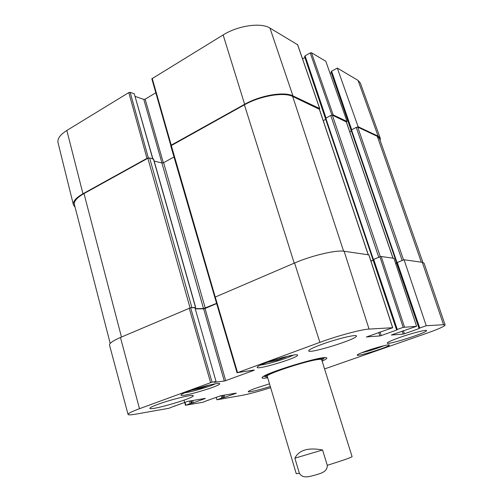 <?xml version="1.0" encoding="UTF-8"?>
<svg xmlns="http://www.w3.org/2000/svg" width="503" height="503" viewBox="0 0 503 503"><rect width="100%" height="100%" fill="white"/><g stroke="black" fill="none" stroke-linecap="round" stroke-linejoin="round"><path stroke-width="0.75" d="M422.904 262.44L379.463 138.451L377.3 136.332L357.715 127.102L356.256 127.378L351.107 130.126L396.603 262.648M403.343 260.038L396.741 262.736M351.396 130.969L349.755 131.786M396.798 263.113L395.679 263.566M346.309 121.94L332.332 115.137L330.76 115.432L325.454 118.475M380.073 256.769L373.125 259.674M325.705 119.374L323.247 120.638M373.201 260.101L370.918 261.032M319.348 109.283L292.658 96.438C283.918 91.848 260.164 95.859 244.408 104.825L170.762 145.876L214.888 297.606M173.994 157.03L163.613 162.67L161.909 162.991L154.144 161.054M216.586 303.359L203.52 308.578L195.365 308.597M195.145 307.83L195.548 307.465L190.53 307.735M153.484 159.187L149.598 157.923L147.838 158.25L83.988 193.573C76.94 197.616 73.752 201.307 74.425 204.652L110.201 343.436M294.871 458.189C298.971 450.047 308.207 447.318 322.58 449.99L327.277 465.319C327.522 472.399 319.669 473.53 314.96 475.165C310.055 476.234 302.995 479.252 299.373 473.266L294.871 458.189L322.58 449.99M148.366 158.03L130.195 92.357L128.806 92.583L66.842 130.459C60.19 134.685 57.248 138.746 58.027 142.651L73.407 204.79C72.772 201.458 75.959 197.786 82.964 193.774L146.977 158.344L148.278 158.061M130.195 92.357L134.282 93.797L152.686 158.703M152.874 158.753L134.282 93.797M135.194 96.413L143.789 99.405L161.966 163.003M163.337 162.796L145.134 99.185L143.789 99.405M145.134 99.185L155.817 92.785M297.6 44.736L269.948 28.074C261.076 22.283 238.045 25.527 223.131 34.94L151.837 78.808L170.781 145.411L244.64 104.284C260.416 95.3 284.208 91.288 292.947 95.897L319.656 108.529L319.374 109.113M302.555 58.876L304.9 57.556L325.372 118.356M325.988 117.884L305.076 55.827L304.711 56.537M305.076 55.827L310.219 52.928L331.892 115.093M346.341 121.82L347.032 121.468L325.799 61.247L311.464 52.733L310.219 52.928M330.087 73.407L331.339 72.728L351.327 131M351.685 129.661L331.609 71.168L331.232 71.81M331.609 71.168L337.293 68.075L358.13 126.718L378.13 136.168L380.268 138.243L380.211 140.582M380.268 138.243L360.293 82.92L358.035 80.392L337.293 68.075M358.13 126.718L357.451 127.058M332.043 115.086L333.175 114.917L347.032 121.468M75.092 207.242L73.407 204.79M209.015 385.128L200.955 388.146L191.429 390.259M403.18 327.365L397.282 329.478L373.66 259.378L379.928 256.819L403.18 327.365L416.585 326.296L391.391 334.967M370.963 261.17L373.163 260.271L396.66 330.056L397.282 329.478M396.66 330.056L381.199 335.583L380.004 331.98M378.746 332.433L379.91 335.941L381.199 335.583M379.91 335.941L366.341 336.941M254.204 370.013L237.561 372.635L319.889 342.354C337.362 335.859 361.588 329.358 369.07 329.081L392.705 327.717L366.366 337.01M254.26 370.208L225.69 380.645L205.035 308.49L203.646 308.829L224.281 381.035L225.69 380.645M224.281 381.035L214.291 382.343M215.881 381.614L212.046 382.154L190.631 307.729L194.931 307.729L216.07 381.62L214.322 382.456M174.711 405.952L168.845 408.291L135.923 414.114C130.987 414.975 128.366 415.082 128.051 414.428C127.976 413.479 131.792 411.573 139.488 408.706L212.046 382.154M174.767 406.16L174.044 406.191M205.262 398.382L187.713 401.369L174.069 406.286M205.299 398.508L193.334 402.79L192.712 400.52M191.454 400.734L192.115 403.129L193.334 402.79M192.115 403.129L191.467 403.243L190.8 400.847M189.549 401.061L190.241 403.588L191.467 403.243M190.241 403.588L185.814 405.173L184.991 402.243M208.141 400.137L202.979 402.262L185.814 405.173M208.192 400.319L207.55 400.35M236.209 393.12L220.716 395.754L207.576 400.426M236.24 393.239L224.715 397.313L224.105 395.176M222.936 395.377L223.577 397.634L224.715 397.313M223.577 397.634L222.999 397.735L222.357 395.471M221.188 395.672L221.861 398.055L222.999 397.735M221.861 398.055L216.925 399.797L216.189 397.276M270.645 387.668C258.938 391.391 249.463 393.943 242.22 395.333L216.925 399.797M426.236 325.737L419.766 328.025L397.269 262.472L404.072 259.743L426.236 325.737L443.552 324.718L445.117 324.995C444.595 326.359 438.251 329.201 426.072 333.508L324.567 368.938M395.716 263.685L396.697 263.289L419.087 328.572L419.766 328.025M419.087 328.572L404.418 333.759L403.375 330.666M402.205 331.081L403.224 334.086L404.418 333.759M403.224 334.086L391.409 335.023M266.823 362.531C279.379 357.84 297.845 353.427 297.6 355.099C299.153 357.482 257.19 370.233 257.146 367.391C257.159 366.555 260.378 364.933 266.823 362.531M366.599 350.893C376.577 347.353 389.46 344.046 389.303 345.045C390.441 346.479 357.042 356.967 357.18 355.137C357.3 354.508 360.437 353.093 366.599 350.893M399.47 337.57C411.617 333.244 426.682 329.383 426.519 330.603C427.883 332.445 387.109 345.404 387.235 343.109C387.392 342.279 391.472 340.437 399.47 337.57M321.486 344.486C336.356 338.965 356.64 334.074 356.42 335.979C358.211 338.846 308.779 354.231 308.679 350.861C308.716 349.78 312.985 347.655 321.486 344.486M157.904 404.355C171.07 399.445 193.718 393.968 193.221 395.735C194.787 397.955 149.831 411.052 149.856 408.348C149.837 407.682 152.516 406.355 157.904 404.355M270.287 386.467C259.818 389.844 248.237 392.617 248.249 391.699C248.3 391.139 251.079 389.882 256.587 387.914L269.501 383.833M188.719 391.221C200.559 386.794 220.025 382.123 219.666 383.732C221.106 385.839 180.967 397.647 180.986 395.094C180.973 394.434 183.551 393.145 188.719 391.221M322.115 361.135C326.673 359.029 327.925 357.866 325.881 357.639C319.738 356.42 267.03 372.534 262.623 376.98C261.051 378.306 262.742 378.57 267.697 377.772M286 356.652L286.018 356.985L276.927 360.318L267.684 362.217M276.927 360.318L276.606 359.261M286.018 356.985L285.918 356.671M200.955 388.146L200.722 387.329M378.187 347.227L371.73 349.176M371.824 349.459L368.014 350.409M321.876 360.368L323.222 359.205C323.341 358.702 322.241 358.589 319.933 358.859C307.258 360.085 261.397 375.307 265.703 376.791L267.47 377.005M321.65 359.783C321.757 359.305 320.719 359.199 318.525 359.463C306.509 360.638 263.289 374.986 267.326 376.389M397.269 262.472L396.766 262.855M445.117 324.995L424.086 263.239L422.306 262.327L404.072 259.743M190.631 307.729L120.462 337.475C112.879 340.789 109.239 343.342 109.535 345.121L128.051 414.428M216.07 381.62L194.931 307.729M195.434 308.855L203.646 308.829M205.035 308.49L216.648 303.579M368.837 254.883L344.14 251.255C336.123 249.834 311.709 255.555 294.582 263.006L214.787 297.26L237.083 372.88M373.66 259.378L373.163 259.793M416.585 326.296L393.924 258.309L381.217 256.511L379.928 256.819M265.477 376.401L263.515 376.376M324.8 357.639L323.196 358.758M421.344 262.189L377.3 136.332M403.576 259.944L357.715 127.102M402.111 260.391L356.256 127.378M397.005 262.434L351.478 129.761M392.962 258.171L346.227 121.688M380.325 256.681L332.332 115.137M378.74 257.146L330.76 115.432M373.364 259.341L325.755 118.004M368.171 254.663L319.242 108.969M343.624 251.192L292.658 96.438M294.217 263.163L244.408 104.825M215.202 296.959L171.234 145.31M205.262 308.144L163.613 162.67M203.52 308.578L161.909 162.991M195.548 307.465L153.396 158.885M191.869 307.465L149.598 157.923M190.04 307.811L147.838 158.25M121.474 337.041L83.988 193.573M327.277 465.319C342.82 460.446 351.094 457.567 352.094 456.667L321.65 359.645M266.98 375.357L296.267 473.732L299.373 473.266M128.806 92.583L146.977 158.344M82.964 193.774L66.842 130.459M171.165 144.952L152.189 78.292M297.499 44.44L319.656 108.529M333.175 114.917L311.464 52.733M292.947 95.897L269.948 28.074M378.13 136.168L358.035 80.392M244.64 104.284L223.131 34.94M215.315 383.808C209.355 386.738 191.41 392.013 184.758 392.78M293.425 355.074C287.49 358.318 267.357 364.436 260.611 365.04M384.261 345.643C376.873 348.579 369.321 350.956 361.6 352.76M404.481 327.007L381.217 256.511M368.793 254.751L392.629 327.705M237.561 372.635L215.227 296.946M294.582 263.006L319.889 342.354M189.191 308.081L210.581 382.557M422.306 262.327L443.552 324.718M344.14 251.255L369.07 329.081M120.462 337.475L139.488 408.706M396.584 262.698L351.107 130.126M393.038 258.184L346.328 121.789M372.93 259.623L325.378 118.4M368.265 254.675L319.367 109.101M195.698 307.509L153.566 159.005M319.763 108.629L297.606 44.56M325.428 118.243L304.611 56.418M351.144 130.007L331.144 71.715M323.209 359.029L323.133 357.796M265.615 376.64L264.987 375.571M396.697 262.824L419.162 328.302M373.081 259.755L396.66 329.767M392.705 327.717L368.881 254.795M185.475 405.336L184.016 400.149"/></g></svg>
